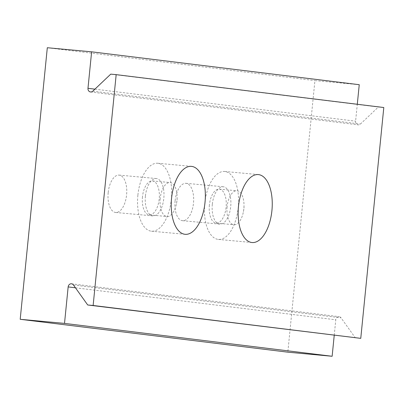 <?xml version="1.0" encoding="UTF-8"?>
<svg xmlns="http://www.w3.org/2000/svg" width="404" height="404" viewBox="0 0 404 404"><rect width="100%" height="100%" fill="white"/><g stroke="black" fill="none" stroke-linecap="round" stroke-linejoin="round"><path stroke-width="0.3" stroke-dasharray="2.02 1.52" d="M359.247 84.704L314.928 80.608L287.825 352.177M47.308 47.728L314.928 80.608M142.476 196.869A17.059 8.423 95.3 0 0 149.268 214.883A17.059 8.423 95.3 0 0 159.227 198.672A17.059 8.423 95.3 0 0 152.409 180.911A17.059 8.423 95.3 0 0 142.476 196.869M209.383 205.091A17.059 8.423 95.3 0 0 216.175 223.104A17.059 8.423 95.3 0 0 226.134 206.893A17.059 8.423 95.3 0 0 219.316 189.133A17.059 8.423 95.3 0 0 209.383 205.091M108.186 192.657A18.766 9.267 95.3 0 0 115.66 212.474A18.766 9.267 95.3 0 0 126.614 194.642A18.766 9.267 95.3 0 0 119.114 175.104A18.766 9.267 95.3 0 0 108.186 192.657M175.094 200.879A18.766 9.267 95.3 0 0 182.568 220.695A18.766 9.267 95.3 0 0 193.516 202.858A18.766 9.267 95.3 0 0 186.017 183.32A18.766 9.267 95.3 0 0 175.094 200.879M334.234 335.269L335.78 319.791A3.414 2.964 -83 0 1 339.148 316.675A3.414 2.964 -83 0 1 341.062 317.857L355.328 337.86M383.8 107.525L378.371 107.025L360.408 124.053A3.414 2.964 -83 0 1 358.141 124.846A3.414 2.964 -83 0 1 355.601 121.185L357.293 104.272M110.747 74.144L378.371 107.025M212.317 204.318A18.766 9.267 95.3 0 0 219.791 224.134A18.766 9.267 95.3 0 0 230.74 206.298A18.766 9.267 95.3 0 0 223.24 186.764A18.766 9.267 95.3 0 0 212.317 204.318M204.788 203.394A34.118 16.847 95.3 0 0 218.377 239.421A34.118 16.847 95.3 0 0 238.289 206.999A34.118 16.847 95.3 0 0 224.654 171.473A34.118 16.847 95.3 0 0 204.788 203.394M145.41 196.097A18.766 9.267 95.3 0 0 152.884 215.913A18.766 9.267 95.3 0 0 163.837 198.081A18.766 9.267 95.3 0 0 156.338 178.543A18.766 9.267 95.3 0 0 145.41 196.097M137.885 195.172A34.118 16.847 95.3 0 0 151.47 231.199A34.118 16.847 95.3 0 0 171.387 198.778A34.118 16.847 95.3 0 0 157.747 163.256A34.118 16.847 95.3 0 0 137.885 195.172M227.109 206.727A17.059 8.423 95.3 0 0 233.901 224.74A17.059 8.423 95.3 0 0 243.435 211.59A17.059 8.423 95.3 0 0 243.834 208.782A17.059 8.423 95.3 0 0 244.006 205.444A17.059 8.423 95.3 0 0 237.042 190.769A17.059 8.423 95.3 0 0 227.109 206.727M160.201 198.51A17.059 8.423 95.3 0 0 166.993 216.524A17.059 8.423 95.3 0 0 176.528 203.374A17.059 8.423 95.3 0 0 176.927 200.561A17.059 8.423 95.3 0 0 177.098 197.223A17.059 8.423 95.3 0 0 170.135 182.547A17.059 8.423 95.3 0 0 160.201 198.51M75.457 287.805L335.78 319.791M73.437 284.977L341.062 317.857M92.784 91.173L360.408 124.053M94.91 89.158L355.601 121.185M71.528 283.795L339.148 316.675M90.516 91.966L358.141 124.846M182.568 220.695L219.791 224.134M186.017 183.32L223.24 186.764M218.377 239.421L252.056 242.531M224.654 171.473L258.333 174.589M115.66 212.474L152.884 215.913M119.114 175.104L156.338 178.543M151.47 231.199L185.148 234.31M157.747 163.256L191.425 166.367M216.175 223.104L233.901 224.74M219.316 189.133L237.042 190.769M243.435 211.59L244.001 208.545L244.006 205.444M149.268 214.883L166.993 216.524M152.409 180.911L170.135 182.547M176.528 203.374L177.093 200.323L177.098 197.223"/><path stroke-width="0.61" d="M20.2 319.296L64.514 323.392L68.155 286.911A3.414 2.964 -83 0 1 71.528 283.795A3.414 2.964 -83 0 1 73.437 284.977L87.703 304.98L93.137 305.48L116.175 74.644L110.747 74.144L92.784 91.173A3.414 2.964 -83 0 1 90.516 91.966A3.414 2.964 -83 0 1 87.981 88.304L91.622 51.823L47.308 47.728L20.2 319.296L287.825 352.177L332.139 356.272L334.234 335.269M91.622 51.823L359.247 84.704L357.293 104.272M64.514 323.392L332.139 356.272M87.703 304.98L360.762 338.36L383.8 107.525L116.175 74.644M93.137 305.48L360.762 338.36M171.564 198.283A34.118 16.847 95.3 0 0 185.148 234.31A34.118 16.847 95.3 0 0 205.065 201.889A34.118 16.847 95.3 0 0 191.425 166.367A34.118 16.847 95.3 0 0 171.564 198.283M238.466 206.505A34.118 16.847 95.3 0 0 252.056 242.531A34.118 16.847 95.3 0 0 271.968 210.11A34.118 16.847 95.3 0 0 258.333 174.589A34.118 16.847 95.3 0 0 238.466 206.505M68.155 286.911L75.457 287.805M87.981 88.304L94.91 89.158"/></g></svg>
